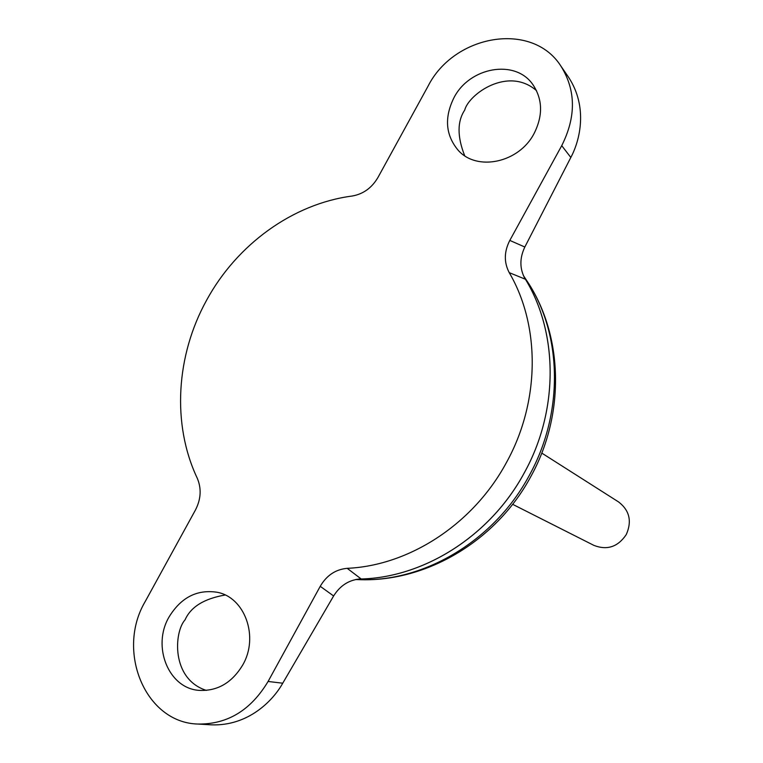 <?xml version="1.0" encoding="UTF-8"?>
<svg xmlns="http://www.w3.org/2000/svg" width="763" height="763" viewBox="0 0 763 763"><rect width="100%" height="100%" fill="white"/><g stroke="black" fill="none" stroke-linecap="round" stroke-linejoin="round"><path stroke-width="1.14" d="M169.062 616.962C151.713 646.251 168.47 688.474 199.143 690.381C217.455 691.268 231.981 682.799 242.748 664.955C259.22 636.781 244.77 597.143 217.045 592.25C196.997 589.236 181.003 597.477 169.062 616.962M206.363 690.41C170.769 678.927 174.098 631.783 185.075 619.823C190.769 606.919 204.122 598.65 225.133 595.016M534.138 133.42C519.069 162.872 476.78 171.751 458.086 150.158C445.563 135.089 444.171 117.636 453.918 97.807C469.445 67.058 515.12 58.799 532.755 84.426C542.655 99.095 543.122 115.423 534.138 133.42M536.532 90.654C508.005 65.866 468.74 94.23 464.696 110.12C457.199 121.441 457.18 136.634 464.667 155.7M512.631 504.305L593.91 545.383C607.167 550.524 617.954 546.918 626.28 534.548C632.098 521.282 629.542 510.409 618.612 501.959L541.768 453.079M358.715 579.031C422.912 578.411 490.132 536.294 524.229 472.917C559.174 410.189 558.354 331.457 524.353 277.522L529.093 284.179L523.361 275.51M560.853 66.019C532.192 20.916 454.099 34.354 427.986 86.305L377.99 177.407C371.819 187.927 363.188 194.136 352.077 196.043C292.782 203.816 236.921 244.503 206.687 300.069C176.005 355.396 171.723 424.218 197.226 478.143C201.623 488.511 201.031 499.116 195.462 509.98L145.256 601.454C115.833 650.849 145.104 722.742 197.903 724.049C227.422 724.459 250.808 710.267 268.09 681.464L320.231 586.318C326.612 575.397 335.606 569.398 347.194 568.33C409.292 565.621 473.298 524.028 506.317 462.76C540.147 401.92 540.538 325.954 509.226 272.639C503.857 262.358 504.057 251.618 509.808 240.421L524.83 247.021L570.829 157.464C580.052 140.297 588.12 107.039 568.578 77.282L560.853 66.019C575.97 90.148 576.256 116.701 561.73 145.666L509.808 240.421M358.62 579.041C422.855 578.468 490.132 536.351 524.248 472.936C559.222 410.065 558.325 331.161 524.152 277.207M524.83 247.021C519.45 258.342 519.593 269.062 525.259 279.182L509.226 272.639M347.194 568.33L361.061 578.879C349.425 579.613 340.279 585.316 333.622 595.97L282.739 683.209C273.078 700.606 248.223 726.252 211.408 724.84L197.903 724.049M529.102 475.778C563.313 414.319 562.474 337.141 529.093 284.179C563.638 338.915 564.486 416.016 530.705 476.751C496.713 540.032 427.862 581.559 360.966 579.718C425.668 581.482 494.682 539.861 529.102 475.778M355.548 579.546L360.966 579.718L356.493 579.355M570.829 157.464L561.73 145.666M333.622 595.97L320.231 586.318M282.739 683.209L268.09 681.464"/></g></svg>
